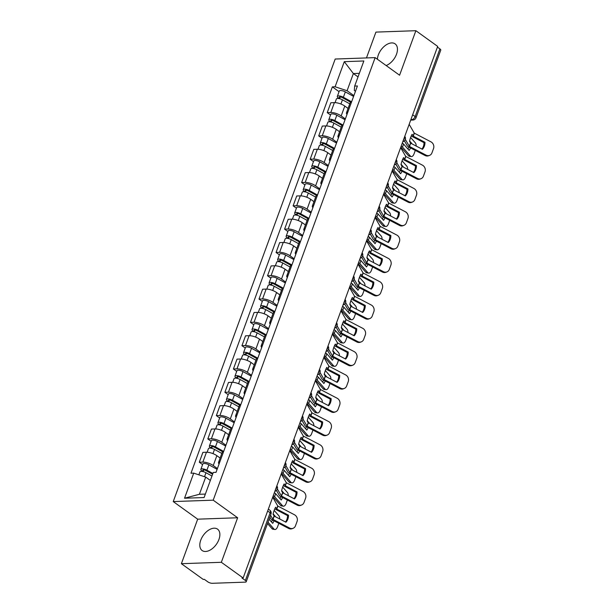 <?xml version="1.0" encoding="UTF-8"?>
<svg xmlns="http://www.w3.org/2000/svg" width="614" height="614" viewBox="0 0 614 614"><rect width="100%" height="100%" fill="white"/><g stroke="black" fill="none" stroke-linecap="round" stroke-linejoin="round"><path stroke-width="0.92" d="M218.922 539.514A13.186 7.928 -54.2 0 0 217.54 529.138A13.186 7.928 -54.2 0 0 200.755 540.159A13.186 7.928 -54.2 0 0 202.136 550.535A13.186 7.928 -54.2 0 0 218.922 539.514M386.152 65.552A13.186 7.928 -54.2 0 0 396.506 54.239A13.186 7.928 -54.2 0 0 395.124 43.863A13.186 7.928 -54.2 0 0 378.339 54.884A13.186 7.928 -54.2 0 0 377.403 59.251M181.383 563.698L221.339 562.294L243.144 577.989L437.682 46.403L415.878 30.7L399.584 75.223L375.146 57.624L335.19 59.036L173.24 501.577L197.677 519.175L181.383 563.698L203.196 579.401L204.355 579.355L207.755 581.803A3.377 1.144 -159.9 0 0 212.275 583.3L245.239 582.141A3.377 1.144 -159.9 0 0 246.222 581.727A3.377 1.144 -159.9 0 0 245.377 580.476L270.145 512.797A3.377 2.034 -54.2 0 0 269.792 510.134L268.356 509.106M415.878 30.7L375.921 32.105L366.466 57.931M221.339 562.294L237.633 517.763L213.196 500.172L375.146 57.624M243.144 577.989L241.977 578.035L245.377 580.476M437.429 47.101L439.916 48.89A3.377 1.144 20.1 0 1 440.76 50.133L415.993 117.811A3.377 1.144 -159.9 0 0 415.148 116.568L439.916 48.89M348.069 108.425L344.792 106.068A7.775 2.625 -159.9 0 0 334.392 102.63L330.846 102.753L327.231 112.615L330.785 112.485A7.775 2.625 20.1 0 1 341.184 115.931L345.352 118.932M351.523 102.078A7.775 2.625 -159.9 0 0 350.072 102.952L346.465 112.815A7.775 2.625 20.1 0 1 347.908 111.94M330.532 114.987L327.231 112.615M347.002 114.419A7.775 2.625 20.1 0 1 346.465 112.815M339.542 131.734L336.265 129.377A7.775 2.625 -159.9 0 0 325.865 125.931L322.312 126.062L318.704 135.924L322.258 135.794A7.775 2.625 20.1 0 1 332.658 139.24L336.825 142.233M342.988 125.386A7.775 2.625 -159.9 0 0 341.545 126.261L337.938 136.124A7.775 2.625 20.1 0 1 339.381 135.249M322.005 138.296L318.704 135.924M338.475 137.728A7.775 2.625 20.1 0 1 337.938 136.124M331.015 155.043L327.738 152.686A7.775 2.625 -159.9 0 0 317.338 149.24L313.785 149.371L310.177 159.226L313.731 159.103A7.775 2.625 20.1 0 1 324.131 162.541L328.29 165.542M334.461 148.695A7.775 2.625 -159.9 0 0 333.018 149.57L329.403 159.433A7.775 2.625 20.1 0 1 330.854 158.55M313.47 161.605L310.177 159.226M329.941 161.029A7.775 2.625 20.1 0 1 329.403 159.433M322.48 178.352L319.203 175.988A7.775 2.625 -159.9 0 0 308.811 172.549L305.258 172.672L301.643 182.535L305.196 182.412A7.775 2.625 20.1 0 1 315.596 185.85L319.764 188.851M325.934 171.997A7.775 2.625 -159.9 0 0 324.484 172.879L320.876 182.734A7.775 2.625 20.1 0 1 322.319 181.859M304.943 184.914L301.643 182.535M321.414 184.338A7.775 2.625 20.1 0 1 320.876 182.734M313.954 201.661L310.676 199.297A7.775 2.625 -159.9 0 0 300.277 195.858L296.723 195.981L293.116 205.843L296.669 205.721A7.775 2.625 20.1 0 1 307.069 209.159L311.237 212.16M317.4 195.306A7.775 2.625 -159.9 0 0 315.957 196.181L312.349 206.043A7.775 2.625 20.1 0 1 313.792 205.168M296.416 208.215L293.116 205.843M312.887 207.647A7.775 2.625 20.1 0 1 312.349 206.043M305.427 224.962L302.149 222.606A7.775 2.625 -159.9 0 0 291.75 219.167L288.196 219.29L284.589 229.152L288.143 229.03A7.775 2.625 20.1 0 1 298.542 232.468L302.702 235.469M308.873 218.615A7.775 2.625 -159.9 0 0 307.43 219.49L303.815 229.352A7.775 2.625 20.1 0 1 305.265 228.477M287.889 231.524L284.589 229.152M304.36 230.956A7.775 2.625 20.1 0 1 303.815 229.352M296.892 248.271L293.615 245.915A7.775 2.625 -159.9 0 0 283.223 242.476L279.669 242.599L276.062 252.461L279.608 252.331A7.775 2.625 20.1 0 1 290.008 255.777L294.175 258.778M300.346 241.924A7.775 2.625 -159.9 0 0 298.895 242.799L295.288 252.661A7.775 2.625 20.1 0 1 296.731 251.786M279.355 254.833L276.062 252.461M295.825 254.265A7.775 2.625 20.1 0 1 295.288 252.661M288.365 271.58L285.088 269.224A7.775 2.625 -159.9 0 0 274.688 265.778L271.135 265.908L267.527 275.763L271.081 275.64A7.775 2.625 20.1 0 1 281.481 279.078L285.648 282.079M291.811 265.233A7.775 2.625 -159.9 0 0 290.368 266.108L286.761 275.97A7.775 2.625 20.1 0 1 288.204 275.087M270.828 278.142L267.527 275.763M287.298 277.566A7.775 2.625 20.1 0 1 286.761 275.97M279.838 294.889L276.561 292.525A7.775 2.625 -159.9 0 0 266.161 289.087L262.608 289.209L259.001 299.072L262.554 298.949A7.775 2.625 20.1 0 1 272.954 302.387L277.121 305.388M283.284 288.534A7.775 2.625 -159.9 0 0 281.841 289.417L278.234 299.271A7.775 2.625 20.1 0 1 279.677 298.396M262.301 301.451L259.001 299.072M278.771 300.875A7.775 2.625 20.1 0 1 278.234 299.271M271.304 318.198L268.034 315.834A7.775 2.625 -159.9 0 0 257.634 312.396L254.081 312.518L250.474 322.381L254.019 322.258A7.775 2.625 20.1 0 1 264.419 325.696L268.587 328.697M274.757 311.843A7.775 2.625 -159.9 0 0 273.307 312.718L269.699 322.58A7.775 2.625 20.1 0 1 271.15 321.705M253.766 324.752L250.474 322.381M270.237 324.184A7.775 2.625 20.1 0 1 269.699 322.58M262.777 341.499L259.499 339.143A7.775 2.625 -159.9 0 0 249.1 335.704L245.546 335.827L241.939 345.69L245.493 345.567A7.775 2.625 20.1 0 1 255.892 349.005L260.06 352.006M266.223 335.152A7.775 2.625 -159.9 0 0 264.78 336.027L261.173 345.889A7.775 2.625 20.1 0 1 262.615 345.014M245.239 348.061L241.939 345.69M261.71 347.493A7.775 2.625 20.1 0 1 261.173 345.889M254.25 364.808L250.972 362.452A7.775 2.625 -159.9 0 0 240.573 359.013L237.019 359.136L233.412 368.999L236.966 368.868A7.775 2.625 20.1 0 1 247.365 372.314L251.533 375.315M257.696 358.461A7.775 2.625 -159.9 0 0 256.253 359.336L252.646 369.198A7.775 2.625 20.1 0 1 254.089 368.323M236.712 371.37L233.412 368.999M253.183 370.802A7.775 2.625 20.1 0 1 252.646 369.198M245.715 388.117L242.446 385.761A7.775 2.625 -159.9 0 0 232.046 382.315L228.492 382.445L224.885 392.3L228.439 392.177A7.775 2.625 20.1 0 1 238.831 395.616L242.998 398.616M249.169 381.77A7.775 2.625 -159.9 0 0 247.718 382.645L244.111 392.507A7.775 2.625 20.1 0 1 245.562 391.625M228.178 394.679L224.885 392.3M244.648 394.111A7.775 2.625 20.1 0 1 244.111 392.507M237.188 411.426L233.911 409.062A7.775 2.625 -159.9 0 0 223.511 405.624L219.958 405.747L216.351 415.609L219.904 415.486A7.775 2.625 20.1 0 1 230.304 418.925L234.471 421.925M240.634 405.071A7.775 2.625 -159.9 0 0 239.191 405.954L235.584 415.808A7.775 2.625 20.1 0 1 237.027 414.934M219.651 417.988L216.351 415.609M236.121 417.413A7.775 2.625 20.1 0 1 235.584 415.808M228.661 434.735L225.384 432.371A7.775 2.625 -159.9 0 0 214.984 428.933L211.431 429.056L207.824 438.918L211.377 438.795A7.775 2.625 20.1 0 1 221.777 442.233L225.944 445.234M232.107 428.38A7.775 2.625 -159.9 0 0 230.664 429.255L227.057 439.117A7.775 2.625 20.1 0 1 228.5 438.242M211.124 441.289L207.824 438.918M227.594 440.722A7.775 2.625 20.1 0 1 227.057 439.117M220.127 458.036L216.857 455.68A7.775 2.625 -159.9 0 0 206.457 452.242L202.904 452.364L199.297 462.227L202.85 462.104A7.775 2.625 20.1 0 1 213.242 465.542L217.41 468.543M223.58 451.689A7.775 2.625 -159.9 0 0 222.13 452.564L218.523 462.426A7.775 2.625 20.1 0 1 219.973 461.551M202.589 464.598L199.297 462.227M219.06 464.031A7.775 2.625 20.1 0 1 218.523 462.426M358.031 76.903L353.372 73.55L347.087 90.726L353.879 95.623M355.46 91.302L354.309 90.473L354.669 86.075L363.856 60.978L344.293 61.661L353.372 73.55L359.336 73.335M210.356 480.447L205.698 477.093L199.404 494.278L184.53 498.23L204.101 497.54L213.281 472.442L216.021 472.343L357.409 85.975L354.669 86.075M184.53 498.23L193.717 473.133L205.698 477.093M347.087 90.726L335.106 86.766L332.366 86.858L190.977 473.225L193.717 473.133M335.106 86.766L344.293 61.661M173.24 501.577L213.196 500.172M197.677 519.175L237.633 517.763M199.404 494.278L205.368 494.07M339.058 91.678L332.366 86.858M424.98 142.287L413.26 136.17L412.101 134.305A10.476 3.684 102.4 0 0 410.62 137.482A10.476 3.684 102.4 0 0 409.53 141.32L410.689 143.192L422.417 149.309A10.476 9.195 -110.9 0 0 424.98 142.287L423.998 142.663L412.27 136.546A2.533 0.852 20.1 0 1 411.664 136.17A2.533 0.852 20.1 0 1 411.288 135.855M409.17 124.32L414.266 133.131L430.951 141.849A5.073 4.451 69.1 0 1 433.538 148.534L431.957 152.871A5.073 4.451 69.1 0 1 429.539 155.396L428.557 155.772A5.073 4.451 -110.9 0 1 425.103 155.519L426.085 155.142A5.073 4.451 69.1 0 0 429.539 155.396M405.324 139.393L409.4 146.424L426.085 155.142M404.403 140.852L407.32 145.909A2.533 0.852 -159.9 0 0 407.888 146.477A2.533 0.852 -159.9 0 0 408.502 146.853L425.103 155.519M423.998 142.663A10.476 9.195 -110.9 0 1 421.956 149.072M410.505 147.897A10.476 5.196 98.3 0 1 409.162 150.415L403.59 144.075A2.533 0.852 -159.9 0 0 403.16 143.699A2.533 0.852 -159.9 0 0 402.262 143.185M401.172 146.17A2.533 0.852 20.1 0 1 402.063 146.685A2.533 0.852 20.1 0 1 402.492 147.061L410.39 156.04A5.073 2.517 98.3 0 0 411.303 156.57A5.073 2.517 98.3 0 0 414.043 153.838L415.302 150.399M410.82 143.254L411.733 143.392L409.607 140.967M416.208 146.071A5.073 2.517 98.3 0 0 415.256 142.74L410.628 137.475M411.303 156.57L409.415 156.301A5.073 2.517 -81.7 0 1 408.502 155.764L410.39 156.04M400.842 147.061L408.502 155.764M407.949 149.033A10.476 5.196 98.3 0 0 408.855 147.038M350.809 102.277L342.29 97.588A2.026 0.683 -159.9 0 0 339.388 97.189A2.026 0.683 -159.9 0 0 339.895 97.941L338.375 97.987A4.229 1.428 -159.9 0 1 337.324 96.436L339.289 91.056A4.229 1.428 -159.9 0 1 345.344 91.893L353.587 96.429M351.622 101.801L343.379 97.273A4.229 1.428 -159.9 0 0 337.324 96.436M339.611 98.708L340.256 96.951M349.75 103.827L342.451 99.813A4.229 1.428 -159.9 0 0 336.395 98.977L335.052 102.63M338.199 98.47L338.375 97.987M416.453 165.596L404.649 159.425L403.567 157.606A10.476 3.684 102.4 0 0 402.093 160.791A10.476 3.684 102.4 0 0 400.996 164.629L402.078 166.448L413.882 172.618A10.476 9.195 -110.9 0 0 416.453 165.596L415.471 165.972L403.743 159.847A2.533 0.852 20.1 0 1 403.129 159.479A2.533 0.852 20.1 0 1 402.761 159.164M400.635 147.629L405.739 156.44L422.424 165.151A5.073 4.451 69.1 0 1 425.011 171.843L423.422 176.172A5.073 4.451 69.1 0 1 421.012 178.705L420.022 179.081A5.073 4.451 -110.9 0 1 416.576 178.827L417.558 178.451A5.073 4.451 69.1 0 0 421.012 178.705M396.79 162.695L400.873 169.733L417.558 178.451M395.876 164.153L398.785 169.218A2.533 0.852 -159.9 0 0 399.361 169.786A2.533 0.852 -159.9 0 0 399.967 170.162L416.576 178.827M415.471 165.972A10.476 9.195 -110.9 0 1 413.429 172.38M407.926 188.905L396.114 182.734L395.04 180.915A10.476 3.684 102.4 0 0 393.566 184.1A10.476 3.684 102.4 0 0 392.469 187.938L393.543 189.757L405.355 195.927A10.476 9.195 -110.9 0 0 407.926 188.905L406.944 189.281L395.216 183.156A2.533 0.852 20.1 0 1 394.602 182.788A2.533 0.852 20.1 0 1 394.234 182.473M392.108 170.938L397.212 179.741L413.897 188.46A5.073 4.451 69.1 0 1 416.484 195.152L414.895 199.481A5.073 4.451 69.1 0 1 412.478 202.014L411.495 202.39A5.073 4.451 -110.9 0 1 408.049 202.136L409.031 201.76A5.073 4.451 69.1 0 0 412.478 202.014M388.263 186.004L392.346 193.042L409.031 201.76M387.35 187.462L390.258 192.527A2.533 0.852 -159.9 0 0 390.826 193.095A2.533 0.852 -159.9 0 0 391.44 193.464L408.049 202.136M406.944 189.281A10.476 9.195 -110.9 0 1 404.895 195.689M401.978 171.206A10.476 5.196 98.3 0 1 400.635 173.724L395.063 167.384A2.533 0.852 -159.9 0 0 394.625 167A2.533 0.852 -159.9 0 0 393.735 166.494M392.638 169.479A2.533 0.852 20.1 0 1 393.536 169.994A2.533 0.852 20.1 0 1 393.965 170.37L401.863 179.342A5.073 2.517 98.3 0 0 402.769 179.879A5.073 2.517 98.3 0 0 405.509 177.147L406.767 173.708M402.293 166.563L403.206 166.701L401.072 164.276M407.681 169.38A5.073 2.517 98.3 0 0 406.729 166.049L402.093 160.784M402.769 179.879L400.881 179.603A5.073 2.517 -81.7 0 1 399.975 179.073L401.863 179.342M392.315 170.37L399.975 179.073M399.422 172.342A10.476 5.196 98.3 0 0 400.32 170.347M342.282 125.586L333.763 120.897A2.026 0.683 -159.9 0 0 330.854 120.497A2.026 0.683 -159.9 0 0 331.36 121.242L329.848 121.296A4.229 1.428 -159.9 0 1 328.789 119.745L330.762 114.365A4.229 1.428 -159.9 0 1 336.817 115.202L345.06 119.73M343.088 125.11L334.845 120.574A4.229 1.428 -159.9 0 0 328.789 119.745M331.076 122.017L331.721 120.252M341.223 127.136L333.916 123.115A4.229 1.428 -159.9 0 0 327.861 122.286L326.525 125.939M329.672 121.779L329.848 121.296M393.451 194.515A10.476 5.196 98.3 0 1 392.108 197.025L386.528 190.693A2.533 0.852 -159.9 0 0 386.099 190.309A2.533 0.852 -159.9 0 0 385.201 189.803M384.111 192.788A2.533 0.852 20.1 0 1 385.009 193.303A2.533 0.852 20.1 0 1 385.438 193.679L393.336 202.651A5.073 2.517 98.3 0 0 394.242 203.188A5.073 2.517 98.3 0 0 396.982 200.456L398.24 197.017M393.758 189.872L394.679 190.002L392.546 187.585M399.154 192.689A5.073 2.517 98.3 0 0 398.202 189.358L393.566 184.093M394.242 203.188L392.354 202.912A5.073 2.517 -81.7 0 1 391.448 202.374L393.336 202.651M383.788 193.671L391.448 202.374M390.895 195.651A10.476 5.196 98.3 0 0 391.793 193.648M333.747 148.895L325.236 144.206A2.026 0.683 -159.9 0 0 322.327 143.806A2.026 0.683 -159.9 0 0 322.834 144.551L321.322 144.605A4.229 1.428 -159.9 0 1 320.262 143.054L322.227 137.674A4.229 1.428 -159.9 0 1 328.29 138.503L336.526 143.039M334.561 148.419L326.318 143.883A4.229 1.428 -159.9 0 0 320.262 143.054M322.55 145.326L323.194 143.561M332.696 150.445L325.389 146.424A4.229 1.428 -159.9 0 0 319.334 145.587L317.998 149.248M321.145 145.088L321.322 144.605M399.399 212.214L387.587 206.043L386.513 204.224A10.476 3.684 102.4 0 0 385.032 207.402A10.476 3.684 102.4 0 0 383.942 211.247L385.101 213.112L396.828 219.236A10.476 9.195 -110.9 0 0 399.399 212.214L398.409 212.59L386.682 206.465A2.533 0.852 20.1 0 1 386.076 206.097A2.533 0.852 20.1 0 1 385.699 205.782M383.581 194.239L388.677 203.05L405.37 211.769A5.073 4.451 69.1 0 1 407.949 218.454L406.368 222.79A5.073 4.451 69.1 0 1 403.951 225.323L402.968 225.699A5.073 4.451 -110.9 0 1 399.514 225.445L400.497 225.069A5.073 4.451 69.1 0 0 403.951 225.323M379.736 209.313L383.811 216.351L400.497 225.069M378.815 210.771L381.731 215.829A2.533 0.852 -159.9 0 0 382.299 216.404A2.533 0.852 -159.9 0 0 382.913 216.773L399.514 225.445M398.409 212.59A10.476 9.195 -110.9 0 1 396.368 218.991M390.865 235.515L379.137 229.398L377.978 227.533A10.476 3.684 102.4 0 0 376.505 230.71A10.476 3.684 102.4 0 0 375.407 234.556L376.566 236.421L388.294 242.538A10.476 9.195 -110.9 0 0 390.865 235.515L389.882 235.891L378.155 229.774A2.533 0.852 20.1 0 1 377.541 229.398A2.533 0.852 20.1 0 1 377.173 229.083M375.047 217.548L380.15 226.359L396.836 235.078A5.073 4.451 69.1 0 1 399.422 241.762L397.841 246.099A5.073 4.451 69.1 0 1 395.424 248.632L394.434 249.008A5.073 4.451 -110.9 0 1 390.988 248.747L391.97 248.371A5.073 4.451 69.1 0 0 395.424 248.632M371.201 232.622L375.284 239.66L391.97 248.371M370.288 234.08L373.197 239.138A2.533 0.852 -159.9 0 0 373.772 239.713A2.533 0.852 -159.9 0 0 374.379 240.082L390.988 248.747M389.882 235.891A10.476 9.195 -110.9 0 1 387.841 242.3M382.338 258.824L370.61 252.707L369.451 250.842A10.476 3.684 102.4 0 0 367.978 254.019A10.476 3.684 102.4 0 0 366.88 257.865L368.039 259.73L379.767 265.847A10.476 9.195 -110.9 0 0 382.338 258.824L381.355 259.2L369.628 253.083A2.533 0.852 20.1 0 1 369.014 252.707A2.533 0.852 20.1 0 1 368.646 252.392M366.52 240.857L371.623 249.668L388.309 258.387A5.073 4.451 69.1 0 1 390.895 265.071L389.307 269.408A5.073 4.451 69.1 0 1 386.889 271.933L385.907 272.309A5.073 4.451 -110.9 0 1 382.461 272.056L383.443 271.68A5.073 4.451 69.1 0 0 386.889 271.933M362.674 255.931L366.758 262.961L383.443 271.68M361.761 257.389L364.67 262.447A2.533 0.852 -159.9 0 0 365.238 263.015A2.533 0.852 -159.9 0 0 365.852 263.391L382.461 272.056M381.355 259.2A10.476 9.195 -110.9 0 1 379.314 265.609M384.924 217.824A10.476 5.196 98.3 0 1 383.573 220.334L378.001 213.994A2.533 0.852 -159.9 0 0 377.572 213.618A2.533 0.852 -159.9 0 0 376.674 213.104M375.584 216.097A2.533 0.852 20.1 0 1 376.474 216.604A2.533 0.852 20.1 0 1 376.904 216.988L384.801 225.96A5.073 2.517 98.3 0 0 385.715 226.497A5.073 2.517 98.3 0 0 388.455 223.765L389.713 220.326M385.231 213.181L386.145 213.311L384.019 210.894M390.619 215.998A5.073 2.517 98.3 0 0 389.667 212.659L385.039 207.402M385.715 226.497L383.827 226.221A5.073 2.517 -81.7 0 1 382.913 225.683L384.801 225.96M375.254 216.98L382.913 225.683M382.368 218.96A10.476 5.196 98.3 0 0 383.266 216.957M325.22 172.204L316.701 167.515A2.026 0.683 -159.9 0 0 313.8 167.115A2.026 0.683 -159.9 0 0 314.307 167.86L312.787 167.914A4.229 1.428 -159.9 0 1 311.735 166.356L313.7 160.983A4.229 1.428 -159.9 0 1 319.756 161.812L327.999 166.348M326.034 171.728L317.791 167.192A4.229 1.428 -159.9 0 0 311.735 166.356M314.023 168.627L314.667 166.87M324.161 173.754L316.862 169.733A4.229 1.428 -159.9 0 0 310.807 168.896L309.464 172.549M312.61 168.389L312.787 167.914M376.39 241.133A10.476 5.196 98.3 0 1 375.047 243.643L369.474 237.303A2.533 0.852 -159.9 0 0 369.037 236.927A2.533 0.852 -159.9 0 0 368.147 236.413M367.049 239.406A2.533 0.852 20.1 0 1 367.947 239.913A2.533 0.852 20.1 0 1 368.377 240.297L376.275 249.269A5.073 2.517 98.3 0 0 377.18 249.806A5.073 2.517 98.3 0 0 379.92 247.066L381.179 243.628M376.704 236.49L377.618 236.62L375.484 234.203M382.092 239.299A5.073 2.517 98.3 0 0 381.14 235.968L376.505 230.703M377.18 249.806L375.292 249.53A5.073 2.517 -81.7 0 1 374.387 248.992L376.275 249.269M366.727 240.289L374.387 248.992M373.834 242.269A10.476 5.196 98.3 0 0 374.732 240.266M316.694 195.505L308.174 190.824A2.026 0.683 -159.9 0 0 305.265 190.424A2.026 0.683 -159.9 0 0 305.772 191.169L304.26 191.223A4.229 1.428 -159.9 0 1 303.201 189.665L305.173 184.284A4.229 1.428 -159.9 0 1 311.229 185.121L319.472 189.657M317.499 195.037L309.264 190.501A4.229 1.428 -159.9 0 0 303.201 189.665M305.496 191.936L306.133 190.179M315.634 197.063L308.328 193.042A4.229 1.428 -159.9 0 0 302.272 192.205L300.937 195.858M304.083 191.698L304.26 191.223M367.863 264.434A10.476 5.196 98.3 0 1 366.52 266.952L360.94 260.612A2.533 0.852 -159.9 0 0 360.51 260.236A2.533 0.852 -159.9 0 0 359.62 259.722M358.522 262.708A2.533 0.852 20.1 0 1 359.42 263.222A2.533 0.852 20.1 0 1 359.85 263.598L367.748 272.578A5.073 2.517 98.3 0 0 368.653 273.107A5.073 2.517 98.3 0 0 371.393 270.375L372.652 266.936M368.17 259.799L369.091 259.929L366.957 257.512M373.565 262.608A5.073 2.517 98.3 0 0 372.614 259.277L367.978 254.012M368.653 273.107L366.765 272.839A5.073 2.517 -81.7 0 1 365.86 272.301L367.748 272.578M358.2 263.598L365.86 272.301M365.307 265.57A10.476 5.196 98.3 0 0 366.205 263.575M308.159 218.814L299.647 214.125A2.026 0.683 -159.9 0 0 296.739 213.726A2.026 0.683 -159.9 0 0 297.245 214.478L295.733 214.532A4.229 1.428 -159.9 0 1 294.674 212.974L296.646 207.593A4.229 1.428 -159.9 0 1 302.702 208.43L310.937 212.966M308.972 218.346L300.73 213.81A4.229 1.428 -159.9 0 0 294.674 212.974M296.961 215.245L297.606 213.488M307.107 220.365L299.801 216.351A4.229 1.428 -159.9 0 0 293.745 215.514L292.41 219.167M295.557 215.007L295.733 214.532M373.811 282.133L361.999 275.962L360.925 274.143A10.476 3.684 102.4 0 0 359.443 277.328A10.476 3.684 102.4 0 0 358.353 281.166L359.428 282.985L371.24 289.156A10.476 9.195 -110.9 0 0 373.811 282.133L372.821 282.509L361.093 276.384A2.533 0.852 20.1 0 1 360.487 276.016A2.533 0.852 20.1 0 1 360.111 275.701M357.993 264.166L363.089 272.977L379.782 281.688A5.073 4.451 69.1 0 1 382.361 288.38L380.78 292.709A5.073 4.451 69.1 0 1 378.362 295.242L377.38 295.618A5.073 4.451 -110.9 0 1 373.926 295.365L374.916 294.989A5.073 4.451 69.1 0 0 378.362 295.242M354.148 279.232L358.223 286.27L374.916 294.989M353.227 280.698L356.143 285.756A2.533 0.852 -159.9 0 0 356.711 286.324A2.533 0.852 -159.9 0 0 357.325 286.7L373.926 295.365M372.821 282.509A10.476 9.195 -110.9 0 1 370.779 288.918M359.336 287.743A10.476 5.196 98.3 0 1 357.993 290.261L352.413 283.921A2.533 0.852 -159.9 0 0 351.983 283.545A2.533 0.852 -159.9 0 0 351.085 283.031M349.995 286.017A2.533 0.852 20.1 0 1 350.886 286.531A2.533 0.852 20.1 0 1 351.315 286.907L359.213 295.879A5.073 2.517 98.3 0 0 360.126 296.416A5.073 2.517 98.3 0 0 362.866 293.684L364.125 290.245M359.643 283.1L360.556 283.238L358.43 280.813M365.031 285.917A5.073 2.517 98.3 0 0 364.079 282.586L359.451 277.321M360.126 296.416L358.238 296.14A5.073 2.517 -81.7 0 1 357.325 295.61L359.213 295.879M349.673 286.907L357.325 295.61M356.78 288.879A10.476 5.196 98.3 0 0 357.678 286.884M299.632 242.123L291.113 237.434A2.026 0.683 -159.9 0 0 288.212 237.035A2.026 0.683 -159.9 0 0 288.718 237.779L287.198 237.833A4.229 1.428 -159.9 0 1 286.147 236.283L288.112 230.902A4.229 1.428 -159.9 0 1 294.167 231.739L302.41 236.275M300.446 241.647L292.203 237.111A4.229 1.428 -159.9 0 0 286.147 236.283M288.434 238.554L289.079 236.797M298.581 243.674L291.274 239.652A4.229 1.428 -159.9 0 0 285.218 238.823L283.875 242.476M287.03 238.316L287.198 237.833M365.276 305.442L353.472 299.271L352.39 297.452A10.476 3.684 102.4 0 0 350.916 300.637A10.476 3.684 102.4 0 0 349.827 304.475L350.901 306.294L362.705 312.465A10.476 9.195 -110.9 0 0 365.276 305.442L364.294 305.818L352.566 299.693A2.533 0.852 20.1 0 1 351.952 299.325A2.533 0.852 20.1 0 1 351.584 299.01M349.458 287.475L354.562 296.278L371.247 304.997A5.073 4.451 69.1 0 1 373.834 311.689L372.253 316.018A5.073 4.451 69.1 0 1 369.835 318.551L368.845 318.927A5.073 4.451 -110.9 0 1 365.399 318.674L366.381 318.298A5.073 4.451 69.1 0 0 369.835 318.551M345.613 302.541L349.696 309.579L366.381 318.298M344.7 303.999L347.608 309.065A2.533 0.852 -159.9 0 0 348.184 309.633A2.533 0.852 -159.9 0 0 348.798 310.001L365.399 318.674M364.294 305.818A10.476 9.195 -110.9 0 1 362.252 312.227M350.801 311.052A10.476 5.196 98.3 0 1 349.458 313.562L343.886 307.23A2.533 0.852 -159.9 0 0 343.449 306.846A2.533 0.852 -159.9 0 0 342.558 306.34M341.461 309.326A2.533 0.852 20.1 0 1 342.359 309.84A2.533 0.852 20.1 0 1 342.789 310.216L350.686 319.188A5.073 2.517 98.3 0 0 351.599 319.725A5.073 2.517 98.3 0 0 354.332 316.993L355.59 313.554M351.116 306.409L352.029 306.547L349.903 304.122M356.504 309.226A5.073 2.517 98.3 0 0 355.552 305.895L350.916 300.63M351.599 319.725L349.711 319.449A5.073 2.517 -81.7 0 1 348.798 318.912L350.686 319.188M341.138 310.208L348.798 318.912M348.245 312.188A10.476 5.196 98.3 0 0 349.143 310.185M291.105 265.432L282.586 260.743A2.026 0.683 -159.9 0 0 279.677 260.344A2.026 0.683 -159.9 0 0 280.184 261.088L278.672 261.142A4.229 1.428 -159.9 0 1 277.612 259.592L279.585 254.211A4.229 1.428 -159.9 0 1 285.64 255.04L293.883 259.576M291.911 264.956L283.676 260.42A4.229 1.428 -159.9 0 0 277.612 259.592M279.907 261.863L280.552 260.098M290.046 266.983L282.739 262.961A4.229 1.428 -159.9 0 0 276.684 262.132L275.348 265.785M278.495 261.625L278.672 261.142M356.749 328.751L344.938 322.58L343.863 320.761A10.476 3.684 102.4 0 0 342.389 323.939A10.476 3.684 102.4 0 0 341.292 327.784L342.374 329.603L354.178 335.774A10.476 9.195 -110.9 0 0 356.749 328.751L355.767 329.127L344.04 323.002A2.533 0.852 20.1 0 1 343.426 322.634A2.533 0.852 20.1 0 1 343.057 322.319M340.931 310.776L346.035 319.587L362.721 328.306A5.073 4.451 69.1 0 1 365.307 334.991L363.718 339.327A5.073 4.451 69.1 0 1 361.301 341.86L360.318 342.236A5.073 4.451 -110.9 0 1 356.872 341.983L357.855 341.607A5.073 4.451 69.1 0 0 361.301 341.86M337.086 325.85L341.169 332.888L357.855 341.607M336.173 327.308L339.082 332.374A2.533 0.852 -159.9 0 0 339.657 332.942A2.533 0.852 -159.9 0 0 340.263 333.31L356.872 341.983M355.767 329.127A10.476 9.195 -110.9 0 1 353.725 335.528M342.274 334.361A10.476 5.196 98.3 0 1 340.931 336.871L335.351 330.532A2.533 0.852 -159.9 0 0 334.922 330.155A2.533 0.852 -159.9 0 0 334.031 329.641M332.934 332.634A2.533 0.852 20.1 0 1 333.832 333.141A2.533 0.852 20.1 0 1 334.262 333.525L342.159 342.497A5.073 2.517 98.3 0 0 343.065 343.034A5.073 2.517 98.3 0 0 345.805 340.302L347.063 336.863M342.581 329.718L343.502 329.848L341.369 327.431M347.977 332.535A5.073 2.517 98.3 0 0 347.025 329.204L342.389 323.939M343.065 343.034L341.177 342.758A5.073 2.517 -81.7 0 1 340.271 342.221L342.159 342.497M332.611 333.517L340.271 342.221M339.719 335.497A10.476 5.196 98.3 0 0 340.616 333.494M282.57 288.741L274.059 284.052A2.026 0.683 -159.9 0 0 271.15 283.653A2.026 0.683 -159.9 0 0 271.657 284.397L270.145 284.451A4.229 1.428 -159.9 0 1 269.086 282.893L271.058 277.52A4.229 1.428 -159.9 0 1 277.114 278.349L285.349 282.885M283.384 288.265L275.141 283.729A4.229 1.428 -159.9 0 0 269.086 282.893M271.373 285.165L272.017 283.407M281.519 290.292L274.212 286.27A4.229 1.428 -159.9 0 0 268.157 285.433L266.821 289.087M269.968 284.927L270.145 284.451M348.222 352.052L336.495 345.935L335.336 344.07A10.476 3.684 102.4 0 0 333.862 347.248A10.476 3.684 102.4 0 0 332.765 351.093L333.924 352.958L345.651 359.075A10.476 9.195 -110.9 0 0 348.222 352.052L347.232 352.428L335.505 346.311A2.533 0.852 20.1 0 1 334.899 345.935A2.533 0.852 20.1 0 1 334.523 345.621M332.404 334.085L337.508 342.896L354.194 351.615A5.073 4.451 69.1 0 1 356.78 358.3L355.191 362.636A5.073 4.451 69.1 0 1 352.774 365.169L351.791 365.545A5.073 4.451 -110.9 0 1 348.338 365.284L349.328 364.908A5.073 4.451 69.1 0 0 352.774 365.169M328.559 349.159L332.642 356.197L349.328 364.908M327.638 350.617L330.555 355.675A2.533 0.852 -159.9 0 0 331.123 356.25A2.533 0.852 -159.9 0 0 331.737 356.619L348.338 365.284M347.232 352.428A10.476 9.195 -110.9 0 1 345.191 358.837M333.747 357.67A10.476 5.196 98.3 0 1 332.404 360.18L326.825 353.841A2.533 0.852 -159.9 0 0 326.395 353.464A2.533 0.852 -159.9 0 0 325.497 352.95M324.407 355.943A2.533 0.852 20.1 0 1 325.297 356.45A2.533 0.852 20.1 0 1 325.735 356.834L333.625 365.806A5.073 2.517 98.3 0 0 334.538 366.343A5.073 2.517 98.3 0 0 337.278 363.603L338.537 360.165M334.054 353.027L334.968 353.157L332.842 350.74M339.45 355.836A5.073 2.517 98.3 0 0 338.491 352.505L333.862 347.24M334.538 366.343L332.65 366.067A5.073 2.517 -81.7 0 1 331.737 365.53L333.625 365.806M324.085 356.826L331.737 365.53M331.192 358.806A10.476 5.196 98.3 0 0 332.09 356.803M274.044 312.042L265.524 307.361A2.026 0.683 -159.9 0 0 262.623 306.962A2.026 0.683 -159.9 0 0 263.13 307.706L261.61 307.76A4.229 1.428 -159.9 0 1 260.559 306.202L262.523 300.822A4.229 1.428 -159.9 0 1 268.579 301.658L276.822 306.194M274.857 311.574L266.614 307.038A4.229 1.428 -159.9 0 0 260.559 306.202M262.846 308.474L263.49 306.716M272.992 313.601L265.685 309.579A4.229 1.428 -159.9 0 0 259.63 308.742L258.287 312.396M261.441 308.236L261.61 307.76M339.688 375.361L327.96 369.244L326.801 367.379A10.476 3.684 102.4 0 0 325.328 370.557A10.476 3.684 102.4 0 0 324.238 374.402L325.397 376.267L337.124 382.384A10.476 9.195 -110.9 0 0 339.688 375.361L338.705 375.737L326.978 369.62A2.533 0.852 20.1 0 1 326.364 369.244A2.533 0.852 20.1 0 1 325.996 368.93M323.87 357.394L328.974 366.205L345.659 374.924A5.073 4.451 69.1 0 1 348.245 381.609L346.664 385.945A5.073 4.451 69.1 0 1 344.247 388.47L343.257 388.846A5.073 4.451 -110.9 0 1 339.811 388.593L340.793 388.217A5.073 4.451 69.1 0 0 344.247 388.47M320.024 372.468L324.108 379.498L340.793 388.217M319.111 373.926L322.02 378.984A2.533 0.852 -159.9 0 0 322.596 379.552A2.533 0.852 -159.9 0 0 323.21 379.928L339.811 388.593M338.705 375.737A10.476 9.195 -110.9 0 1 336.664 382.146M331.161 398.67L319.349 392.499L318.275 390.681A10.476 3.684 102.4 0 0 316.801 393.866A10.476 3.684 102.4 0 0 315.703 397.703L316.786 399.522L328.59 405.693A10.476 9.195 -110.9 0 0 331.161 398.67L330.178 399.046L318.451 392.922A2.533 0.852 20.1 0 1 317.837 392.553A2.533 0.852 20.1 0 1 317.469 392.239M315.343 380.703L320.447 389.514L337.132 398.225A5.073 4.451 69.1 0 1 339.719 404.918L338.13 409.246A5.073 4.451 69.1 0 1 335.712 411.779L334.73 412.155A5.073 4.451 -110.9 0 1 331.284 411.902L332.266 411.526A5.073 4.451 69.1 0 0 335.712 411.779M311.498 395.769L315.581 402.807L332.266 411.526M310.584 397.235L313.493 402.293A2.533 0.852 -159.9 0 0 314.069 402.861A2.533 0.852 -159.9 0 0 314.675 403.237L331.284 411.902M330.178 399.046A10.476 9.195 -110.9 0 1 328.137 405.455M322.634 421.979L310.822 415.808L309.748 413.989A10.476 3.684 102.4 0 0 308.274 417.175A10.476 3.684 102.4 0 0 307.177 421.012L308.251 422.831L320.063 429.002A10.476 9.195 -110.9 0 0 322.634 421.979L321.644 422.355L309.924 416.231A2.533 0.852 20.1 0 1 309.31 415.862A2.533 0.852 20.1 0 1 308.934 415.548M306.816 404.012L311.92 412.815L328.605 421.534A5.073 4.451 69.1 0 1 331.192 428.227L329.603 432.555A5.073 4.451 69.1 0 1 327.185 435.088L326.203 435.464A5.073 4.451 -110.9 0 1 322.749 435.211L323.739 434.835A5.073 4.451 69.1 0 0 327.185 435.088M302.971 419.078L307.054 426.116L323.739 434.835M302.05 420.536L304.966 425.602A2.533 0.852 -159.9 0 0 305.534 426.17A2.533 0.852 -159.9 0 0 306.148 426.538L322.749 435.211M321.644 422.355A10.476 9.195 -110.9 0 1 319.602 428.764M314.099 445.288L302.295 439.117L301.213 437.298A10.476 3.684 102.4 0 0 299.739 440.476A10.476 3.684 102.4 0 0 298.65 444.321L299.724 446.14L311.536 452.311A10.476 9.195 -110.9 0 0 314.099 445.288L313.117 445.664L301.39 439.54A2.533 0.852 20.1 0 1 300.783 439.171A2.533 0.852 20.1 0 1 300.407 438.856M298.289 427.313L303.385 436.124L320.071 444.843A5.073 4.451 69.1 0 1 322.657 451.536L321.076 455.864A5.073 4.451 69.1 0 1 318.658 458.397L317.668 458.773A5.073 4.451 -110.9 0 1 314.222 458.52L315.205 458.144A5.073 4.451 69.1 0 0 318.658 458.397M294.436 442.387L298.519 449.425L315.205 458.144M293.523 443.845L296.439 448.911A2.533 0.852 -159.9 0 0 297.007 449.479A2.533 0.852 -159.9 0 0 297.621 449.847L314.222 458.52M313.117 445.664A10.476 9.195 -110.9 0 1 311.075 452.073M305.572 468.589L293.845 462.472L292.686 460.607A10.476 3.684 102.4 0 0 291.213 463.785A10.476 3.684 102.4 0 0 290.115 467.63L291.274 469.495L303.001 475.612A10.476 9.195 -110.9 0 0 305.572 468.589L304.59 468.966L292.863 462.849A2.533 0.852 20.1 0 1 292.249 462.472A2.533 0.852 20.1 0 1 291.88 462.158M289.754 450.622L294.858 459.433L311.544 468.152A5.073 4.451 69.1 0 1 314.13 474.837L312.541 479.173A5.073 4.451 69.1 0 1 310.124 481.706L309.141 482.082A5.073 4.451 -110.9 0 1 305.695 481.821L306.678 481.445A5.073 4.451 69.1 0 0 310.124 481.706M285.909 465.696L289.992 472.734L306.678 481.445M284.996 467.154L287.905 472.212A2.533 0.852 -159.9 0 0 288.48 472.788A2.533 0.852 -159.9 0 0 289.087 473.156L305.695 481.821M304.59 468.966A10.476 9.195 -110.9 0 1 302.548 475.374M297.046 491.898L285.318 485.781L284.159 483.916A10.476 3.684 102.4 0 0 282.686 487.094A10.476 3.684 102.4 0 0 281.588 490.939L282.747 492.804L294.474 498.921A10.476 9.195 -110.9 0 0 297.046 491.898L296.063 492.274L284.336 486.158A2.533 0.852 20.1 0 1 283.722 485.781A2.533 0.852 20.1 0 1 283.346 485.467M281.227 473.931L286.331 482.742L303.017 491.461A5.073 4.451 69.1 0 1 305.603 498.146L304.014 502.482A5.073 4.451 69.1 0 1 301.597 505.007L300.614 505.383A5.073 4.451 -110.9 0 1 297.161 505.13L298.151 504.754A5.073 4.451 69.1 0 0 301.597 505.007M277.382 489.005L281.465 496.035L298.151 504.754M276.461 490.463L279.378 495.521A2.533 0.852 -159.9 0 0 279.946 496.089A2.533 0.852 -159.9 0 0 280.56 496.465L297.161 505.13M296.063 492.274A10.476 9.195 -110.9 0 1 294.014 498.683M325.213 380.972A10.476 5.196 98.3 0 1 323.87 383.489L318.298 377.149A2.533 0.852 -159.9 0 0 317.868 376.773A2.533 0.852 -159.9 0 0 316.97 376.259M315.872 379.245A2.533 0.852 20.1 0 1 316.77 379.759A2.533 0.852 20.1 0 1 317.2 380.135L325.098 389.115A5.073 2.517 98.3 0 0 326.011 389.644A5.073 2.517 98.3 0 0 328.751 386.912L330.002 383.474M325.527 376.336L326.441 376.466L324.315 374.049M330.915 379.145A5.073 2.517 98.3 0 0 329.964 375.814L325.336 370.549M326.011 389.644L324.123 389.376A5.073 2.517 -81.7 0 1 323.21 388.839L325.098 389.115M315.55 380.135L323.21 388.839M322.657 382.108A10.476 5.196 98.3 0 0 323.555 380.112M265.517 335.351L256.997 330.67A2.026 0.683 -159.9 0 0 254.089 330.263A2.026 0.683 -159.9 0 0 254.595 331.015L253.083 331.069A4.229 1.428 -159.9 0 1 252.032 329.511L253.996 324.131A4.229 1.428 -159.9 0 1 260.052 324.967L268.295 329.503M266.322 334.883L258.087 330.347A4.229 1.428 -159.9 0 0 252.032 329.511M254.319 331.783L254.963 330.025M264.457 336.902L257.159 332.888A4.229 1.428 -159.9 0 0 251.095 332.051L249.76 335.704M252.907 331.545L253.083 331.069M316.686 404.281A10.476 5.196 98.3 0 1 315.343 406.798L309.763 400.458A2.533 0.852 -159.9 0 0 309.333 400.082A2.533 0.852 -159.9 0 0 308.443 399.568M307.345 402.554A2.533 0.852 20.1 0 1 308.243 403.068A2.533 0.852 20.1 0 1 308.673 403.444L316.571 412.416A5.073 2.517 98.3 0 0 317.476 412.953A5.073 2.517 98.3 0 0 320.216 410.221L321.475 406.783M316.993 399.637L317.914 399.775L315.78 397.35M322.388 402.454A5.073 2.517 98.3 0 0 321.437 399.123L316.801 393.858M317.476 412.953L315.588 412.677A5.073 2.517 -81.7 0 1 314.683 412.147L316.571 412.416M307.023 403.444L314.683 412.147M314.13 405.417A10.476 5.196 98.3 0 0 315.028 403.421M256.99 358.66L248.47 353.971A2.026 0.683 -159.9 0 0 245.562 353.572A2.026 0.683 -159.9 0 0 246.068 354.316L244.556 354.37A4.229 1.428 -159.9 0 1 243.497 352.82L245.47 347.44A4.229 1.428 -159.9 0 1 251.525 348.276L259.768 352.812M257.796 358.185L249.553 353.649A4.229 1.428 -159.9 0 0 243.497 352.82M245.784 355.092L246.429 353.334M255.931 360.211L248.624 356.189A4.229 1.428 -159.9 0 0 242.568 355.36L241.233 359.013M244.38 354.854L244.556 354.37M308.159 427.59A10.476 5.196 98.3 0 1 306.816 430.099L301.236 423.767A2.533 0.852 -159.9 0 0 300.806 423.384A2.533 0.852 -159.9 0 0 299.908 422.877M298.818 425.863A2.533 0.852 20.1 0 1 299.709 426.377A2.533 0.852 20.1 0 1 300.146 426.753L308.036 435.725A5.073 2.517 98.3 0 0 308.949 436.262A5.073 2.517 98.3 0 0 311.689 433.53L312.948 430.092M308.466 422.946L309.379 423.084L307.253 420.659M313.861 425.763A5.073 2.517 98.3 0 0 312.902 422.432L308.274 417.167M308.949 436.262L307.061 435.986A5.073 2.517 -81.7 0 1 306.148 435.449L308.036 435.725M298.496 426.745L306.148 435.449M305.603 428.726A10.476 5.196 98.3 0 0 306.501 426.722M248.455 381.969L239.944 377.28A2.026 0.683 -159.9 0 0 237.035 376.881A2.026 0.683 -159.9 0 0 237.541 377.625L236.022 377.679A4.229 1.428 -159.9 0 1 234.97 376.129L236.935 370.749A4.229 1.428 -159.9 0 1 242.99 371.577L251.233 376.113M249.269 381.494L241.026 376.958A4.229 1.428 -159.9 0 0 234.97 376.129M237.257 378.401L237.902 376.635M247.404 383.52L240.097 379.498A4.229 1.428 -159.9 0 0 234.041 378.669L232.706 382.322M235.853 378.163L236.022 377.679M299.624 450.899A10.476 5.196 98.3 0 1 298.281 453.408L292.709 447.069A2.533 0.852 -159.9 0 0 292.279 446.693A2.533 0.852 -159.9 0 0 291.381 446.186M290.292 449.172A2.533 0.852 20.1 0 1 291.182 449.678A2.533 0.852 20.1 0 1 291.612 450.062L299.509 459.034A5.073 2.517 98.3 0 0 300.423 459.571A5.073 2.517 98.3 0 0 303.162 456.839L304.421 453.401M299.939 446.255L300.852 446.386L298.726 443.968M305.327 449.072A5.073 2.517 98.3 0 0 304.375 445.741L299.747 440.476M300.423 459.571L298.534 459.295A5.073 2.517 -81.7 0 1 297.621 458.758L299.509 459.034M289.962 450.054L297.621 458.758M297.069 452.034A10.476 5.196 98.3 0 0 297.967 450.031M239.928 405.278L231.409 400.589A2.026 0.683 -159.9 0 0 228.5 400.19A2.026 0.683 -159.9 0 0 229.007 400.934L227.495 400.988A4.229 1.428 -159.9 0 1 226.443 399.43L228.408 394.058A4.229 1.428 -159.9 0 1 234.464 394.886L242.707 399.422M240.734 404.803L232.499 400.267A4.229 1.428 -159.9 0 0 226.443 399.43M228.73 401.702L229.375 399.944M238.869 406.829L231.57 402.807A4.229 1.428 -159.9 0 0 225.507 401.97L224.171 405.631M227.318 401.464L227.495 400.988M291.097 474.208A10.476 5.196 98.3 0 1 289.754 476.717L284.175 470.378A2.533 0.852 -159.9 0 0 283.745 470.002A2.533 0.852 -159.9 0 0 282.854 469.487M281.757 472.481A2.533 0.852 20.1 0 1 282.655 472.987A2.533 0.852 20.1 0 1 283.085 473.371L290.982 482.343A5.073 2.517 98.3 0 0 291.888 482.88A5.073 2.517 98.3 0 0 294.628 480.14L295.887 476.71M291.404 469.564L292.325 469.695L290.192 467.277M296.8 472.373A5.073 2.517 98.3 0 0 295.848 469.042L291.213 463.777M291.888 482.88L290 482.604A5.073 2.517 -81.7 0 1 289.094 482.067L290.982 482.343M281.435 473.363L289.094 482.067M288.542 475.343A10.476 5.196 98.3 0 0 289.44 473.34M231.401 428.58L222.882 423.898A2.026 0.683 -159.9 0 0 219.973 423.499A2.026 0.683 -159.9 0 0 220.48 424.243L218.968 424.297A4.229 1.428 -159.9 0 1 217.909 422.739L219.881 417.359A4.229 1.428 -159.9 0 1 225.937 418.195L234.18 422.731M232.207 428.111L223.964 423.576A4.229 1.428 -159.9 0 0 217.909 422.739M220.196 425.011L220.84 423.253M230.342 430.138L223.036 426.116A4.229 1.428 -159.9 0 0 216.98 425.279L215.644 428.933M218.791 424.773L218.968 424.297M282.57 497.517A10.476 5.196 98.3 0 1 281.227 500.026L275.648 493.687A2.533 0.852 -159.9 0 0 275.218 493.311A2.533 0.852 -159.9 0 0 274.32 492.796M273.23 495.782A2.533 0.852 20.1 0 1 274.128 496.296A2.533 0.852 20.1 0 1 274.558 496.672L282.448 505.652A5.073 2.517 98.3 0 0 283.361 506.182A5.073 2.517 98.3 0 0 286.101 503.449L287.36 500.011M282.877 492.873L283.798 493.004L281.665 490.586M288.273 495.682A5.073 2.517 98.3 0 0 287.314 492.351L282.686 487.086M283.361 506.182L281.473 505.913A5.073 2.517 -81.7 0 1 280.56 505.376L282.448 505.652M272.908 496.672L280.56 505.376M280.015 498.645A10.476 5.196 98.3 0 0 280.913 496.649M222.867 451.889L214.355 447.207A2.026 0.683 -159.9 0 0 211.446 446.8A2.026 0.683 -159.9 0 0 211.953 447.552L210.441 447.606A4.229 1.428 -159.9 0 1 209.382 446.048L211.346 440.668A4.229 1.428 -159.9 0 1 217.41 441.504L225.645 446.04M223.68 451.42L215.437 446.885A4.229 1.428 -159.9 0 0 209.382 446.048M211.669 448.32L212.314 446.562M221.815 453.439L214.509 449.425A4.229 1.428 -159.9 0 0 208.453 448.588L207.118 452.242M210.264 448.082L210.441 447.606M288.511 515.207L276.784 509.09L275.632 507.218A10.476 3.684 102.4 0 0 274.151 510.403A10.476 3.684 102.4 0 0 273.061 514.24L274.136 516.059L285.947 522.23A10.476 9.195 -110.9 0 0 288.511 515.207L287.529 515.583L275.801 509.459A2.533 0.852 20.1 0 1 275.195 509.09A2.533 0.852 20.1 0 1 274.819 508.776M272.7 497.24L277.797 506.051L294.482 514.77A5.073 4.451 69.1 0 1 297.069 521.455L295.488 525.784A5.073 4.451 69.1 0 1 293.07 528.316L292.087 528.692A5.073 4.451 -110.9 0 1 288.634 528.439L289.616 528.063A5.073 4.451 69.1 0 0 293.07 528.316M270.544 515.253L272.931 519.344L289.616 528.063M269.861 517.118L270.851 518.83A2.533 0.852 -159.9 0 0 271.419 519.398A2.533 0.852 -159.9 0 0 272.033 519.774L288.634 528.439M287.529 515.583A10.476 9.195 -110.9 0 1 285.487 521.992M274.036 520.818A10.476 5.196 98.3 0 1 272.693 523.335L269.093 519.237M274.351 516.174L275.264 516.313L273.138 513.887M278.833 523.32L277.574 526.758A5.073 2.517 98.3 0 1 274.834 529.491L272.946 529.214A5.073 2.517 -81.7 0 1 272.033 528.685L273.921 528.961A5.073 2.517 98.3 0 0 274.834 529.491M279.738 518.991A5.073 2.517 98.3 0 0 278.787 515.66L274.159 510.395M267.996 522.222L273.921 528.961M267.512 523.542L272.033 528.685M271.48 521.954A10.476 5.196 98.3 0 0 272.386 519.958M212.621 474.254L205.82 470.508A2.026 0.683 -159.9 0 0 202.912 470.109A2.026 0.683 -159.9 0 0 203.426 470.854L201.906 470.907A4.229 1.428 -159.9 0 1 200.855 469.357L202.82 463.977A4.229 1.428 -159.9 0 1 208.875 464.813L217.118 469.349M212.897 473.486L206.91 470.194A4.229 1.428 -159.9 0 0 200.855 469.357M203.142 471.629L203.787 469.871M211.968 476.027L205.982 472.726A4.229 1.428 -159.9 0 0 199.926 471.897L198.852 474.829M201.73 471.391L201.906 470.907M275.509 489.558A3.377 2.034 -54.2 0 0 276.484 487.915A3.377 2.034 -54.2 0 0 276.699 486.296M284.036 466.249A3.377 2.034 -54.2 0 0 285.011 464.606A3.377 2.034 -54.2 0 0 285.234 462.987M292.563 442.94A3.377 2.034 -54.2 0 0 293.546 441.297A3.377 2.034 -54.2 0 0 293.761 439.678M301.098 419.638A3.377 2.034 -54.2 0 0 302.073 417.988A3.377 2.034 -54.2 0 0 302.288 416.369M309.625 396.329A3.377 2.034 -54.2 0 0 310.6 394.679A3.377 2.034 -54.2 0 0 310.822 393.067M318.152 373.02A3.377 2.034 -54.2 0 0 319.134 371.378A3.377 2.034 -54.2 0 0 319.349 369.758M326.686 349.711A3.377 2.034 -54.2 0 0 327.661 348.069A3.377 2.034 -54.2 0 0 327.876 346.449M335.213 326.402A3.377 2.034 -54.2 0 0 336.188 324.76A3.377 2.034 -54.2 0 0 336.411 323.141M343.74 303.101A3.377 2.034 -54.2 0 0 344.715 301.451A3.377 2.034 -54.2 0 0 344.938 299.832M352.275 279.792A3.377 2.034 -54.2 0 0 353.25 278.142A3.377 2.034 -54.2 0 0 353.464 276.53M360.802 256.483A3.377 2.034 -54.2 0 0 361.776 254.841A3.377 2.034 -54.2 0 0 361.999 253.221M369.329 233.174A3.377 2.034 -54.2 0 0 370.303 231.532A3.377 2.034 -54.2 0 0 370.526 229.912M377.863 209.865A3.377 2.034 -54.2 0 0 378.838 208.223A3.377 2.034 -54.2 0 0 379.053 206.603M386.39 186.564A3.377 2.034 -54.2 0 0 387.365 184.914A3.377 2.034 -54.2 0 0 387.587 183.294M394.917 163.255A3.377 2.034 -54.2 0 0 395.892 161.605A3.377 2.034 -54.2 0 0 396.114 159.985M403.452 139.946A3.377 2.034 -54.2 0 0 404.426 138.303A3.377 2.034 -54.2 0 0 404.641 136.684M410.866 119.669L411.718 119.638A3.377 2.034 -54.2 0 0 415.148 116.568L412.654 114.78M411.058 119.162L411.718 119.638A3.377 2.448 -92 0 0 412.93 120.029A3.377 3.377 0 0 0 415.993 117.811M213.242 465.542L216.857 455.68M221.777 442.233L225.384 432.371M230.304 418.925L233.911 409.062M238.831 395.616L242.446 385.761M247.365 372.314L250.972 362.452M255.892 349.005L259.499 339.143M264.419 325.696L268.034 315.834M272.954 302.387L276.561 292.525M281.481 279.078L285.088 269.224M290.008 255.777L293.615 245.915M298.542 232.468L302.149 222.606M307.069 209.159L310.676 199.297M315.596 185.85L319.203 175.988M324.131 162.541L327.738 152.686M332.658 139.24L336.265 129.377M341.184 115.931L344.792 106.068M211.377 438.795L214.984 428.933M219.904 415.486L223.511 405.624M228.439 392.177L232.046 382.315M236.966 368.868L240.573 359.013M245.493 345.567L249.1 335.704M254.019 322.258L257.634 312.396M262.554 298.949L266.161 289.087M271.081 275.64L274.688 265.778M279.608 252.331L283.223 242.476M288.143 229.03L291.75 219.167M296.669 205.721L300.277 195.858M305.196 182.412L308.811 172.549M313.731 159.103L317.338 149.24M322.258 135.794L325.865 125.931M330.785 112.485L334.392 102.63M202.85 462.104L206.457 452.242M267.658 511.009L270.145 512.797A3.377 1.144 -159.9 0 1 270.989 514.041A3.377 3.377 0 0 0 269.792 510.134M413.099 136.039L414.189 133.054M409.323 146.347L410.528 143.062M413.26 136.17L414.35 133.177M409.484 146.477L410.689 143.192M403.59 144.075L402.492 147.061M343.379 97.273L345.344 91.893M340.908 104.012L342.451 99.813M404.572 159.348L405.662 156.363M400.796 169.656L402.001 166.371M404.726 159.471L405.823 156.486M400.957 169.786L402.155 166.494M396.038 182.657L397.135 179.672M392.269 192.965L393.474 189.68M396.199 182.78L397.289 179.795M392.423 193.088L393.628 189.803M395.063 167.384L393.965 170.37M334.845 120.574L336.817 115.202M332.381 127.321L333.916 123.115M386.528 190.693L385.438 193.679M326.318 143.883L328.29 138.503M323.854 150.63L325.389 146.424M387.511 205.966L388.608 202.973M383.735 216.274L384.94 212.989M387.672 206.089L388.762 203.104M383.896 216.397L385.101 213.112M378.984 229.268L380.074 226.282M375.208 239.583L376.413 236.29M379.137 229.398L380.235 226.405M375.369 239.706L376.566 236.421M370.449 252.577L371.547 249.591M366.681 262.884L367.886 259.599M370.61 252.707L371.7 249.714M366.834 263.015L368.039 259.73M378.001 213.994L376.904 216.988M317.791 167.192L319.756 161.812M315.32 173.931L316.862 169.733M369.474 237.303L368.377 240.297M309.264 190.501L311.229 185.121M306.793 197.24L308.328 193.042M360.94 260.612L359.85 263.598M300.73 213.81L302.702 208.43M298.266 220.549L299.801 216.351M361.922 275.886L363.02 272.9M358.154 286.193L359.351 282.908M362.083 276.008L363.173 273.023M358.307 286.324L359.512 283.031M352.413 283.921L351.315 286.907M292.203 237.111L294.167 231.739M289.731 243.858L291.274 239.652M353.395 299.195L354.485 296.209M349.619 309.502L350.824 306.217M353.549 299.317L354.646 296.332M349.78 309.625L350.985 306.34M343.886 307.23L342.789 310.216M283.676 260.42L285.64 255.04M281.204 267.167L282.739 262.961M344.861 322.503L345.958 319.51M341.092 332.811L342.297 329.526M345.022 322.626L346.112 319.641M341.246 332.934L342.451 329.649M335.351 330.532L334.262 333.525M275.141 283.729L277.114 278.349M272.677 290.468L274.212 286.27M336.334 345.805L337.431 342.819M332.565 356.12L333.763 352.827M336.495 345.935L337.585 342.95M332.719 356.243L333.924 352.958M326.825 353.841L325.735 356.834M266.614 307.038L268.579 301.658M264.15 313.777L265.685 309.579M327.807 369.114L328.897 366.128M324.031 379.429L325.236 376.136M327.96 369.244L329.058 366.251M324.192 379.552L325.397 376.267M319.28 392.423L320.37 389.437M315.504 402.73L316.709 399.445M319.433 392.546L320.531 389.56M315.665 402.861L316.862 399.568M310.745 415.732L311.843 412.746M306.977 426.039L308.174 422.754M310.907 415.855L311.996 412.869M307.13 426.162L308.335 422.877M302.218 439.041L303.308 436.047M298.442 449.348L299.647 446.063M302.372 439.163L303.469 436.178M298.604 449.471L299.809 446.186M293.692 462.35L294.781 459.356M289.915 472.657L291.12 469.365M293.845 462.472L294.943 459.487M290.077 472.78L291.274 469.495M285.157 485.651L286.254 482.665M281.389 495.966L282.586 492.674M285.318 485.781L286.408 482.788M281.542 496.089L282.747 492.804M318.298 377.149L317.2 380.135M258.087 330.347L260.052 324.967M255.616 337.086L257.159 332.888M309.763 400.458L308.673 403.444M249.553 353.649L251.525 348.276M247.089 360.395L248.624 356.189M301.236 423.767L300.146 426.753M241.026 376.958L242.99 371.577M238.562 383.704L240.097 379.498M292.709 447.069L291.612 450.062M232.499 400.267L234.464 394.886M230.027 407.005L231.57 402.807M284.175 470.378L283.085 473.371M223.964 423.576L225.937 418.195M221.501 430.314L223.036 426.116M275.648 493.687L274.558 496.672M215.437 446.885L217.41 441.504M212.974 453.623L214.509 449.425M276.63 508.96L277.72 505.974M272.854 519.267L274.059 515.983M276.784 509.09L277.881 506.097M273.015 519.398L274.22 516.105M206.91 470.194L208.875 464.813M204.523 476.71L205.982 472.726M402.815 141.688A3.377 3.377 0 0 0 404.772 136.323M394.28 164.989A3.377 3.377 0 0 0 396.245 159.632M385.753 188.298A3.377 3.377 0 0 0 387.718 182.934M377.226 211.607A3.377 3.377 0 0 0 379.183 206.243M368.692 234.916A3.377 3.377 0 0 0 370.656 229.552M360.165 258.225A3.377 3.377 0 0 0 362.13 252.861M351.638 281.527A3.377 3.377 0 0 0 353.595 276.17M343.103 304.836A3.377 3.377 0 0 0 345.068 299.478M334.576 328.145A3.377 3.377 0 0 0 336.541 322.78M326.049 351.454A3.377 3.377 0 0 0 328.006 346.089M317.515 374.763A3.377 3.377 0 0 0 319.48 369.398M308.988 398.064A3.377 3.377 0 0 0 310.953 392.707M300.461 421.373A3.377 3.377 0 0 0 302.426 416.016M291.934 444.682A3.377 3.377 0 0 0 293.891 439.317M283.399 467.991A3.377 3.377 0 0 0 285.364 462.626M274.872 491.3A3.377 3.377 0 0 0 276.837 485.935M270.989 514.041L246.222 581.727M412.93 120.029L410.705 120.106"/></g></svg>
